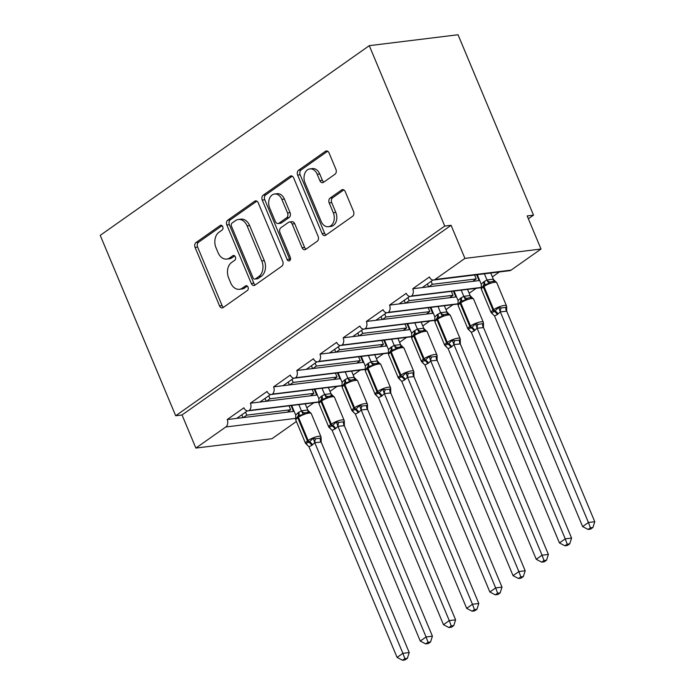 <?xml version="1.0" encoding="UTF-8"?>
<svg xmlns="http://www.w3.org/2000/svg" width="695" height="695" viewBox="0 0 695 695"><rect width="100%" height="100%" fill="white"/><g stroke="black" fill="none" stroke-linecap="round" stroke-linejoin="round"><path stroke-width="1.04" d="M222.739 226.657A2.545 1.842 -97 0 0 220.828 225.249A2.545 1.842 -97 0 0 220.193 225.501L195.999 242.555A3.64 2.632 -97 0 0 195.087 247.411L219.55 305.896A3.64 2.632 -97 0 0 222.27 307.902A3.64 2.632 -97 0 0 223.182 307.546L247.377 290.484A2.545 1.842 -97 0 0 248.019 287.087A2.545 1.842 -97 0 0 246.108 285.688A2.545 1.842 -97 0 0 245.474 285.94L242.338 288.147A11.641 8.427 -97 0 1 239.41 289.302A11.641 8.427 -97 0 1 230.705 282.882L228.664 278.009A11.641 8.427 -97 0 1 231.6 262.475L234.736 260.269A2.545 1.842 -97 0 0 235.379 256.872A2.545 1.842 -97 0 0 233.468 255.473A2.545 1.842 -97 0 0 232.834 255.725L229.697 257.932A11.641 8.427 -97 0 1 226.77 259.079A11.641 8.427 -97 0 1 218.065 252.667L216.023 247.794A11.641 8.427 -97 0 1 218.96 232.26L222.096 230.054A2.545 1.842 -97 0 0 222.739 226.657M335.007 174.219A3.64 2.632 -97 0 0 335.928 169.363L329.065 152.952A3.64 2.632 -97 0 0 326.346 150.954A3.64 2.632 -97 0 0 325.425 151.31L298.563 170.249A3.64 2.632 -97 0 0 297.642 175.105L322.115 233.59A3.64 2.632 -97 0 0 324.834 235.596A3.64 2.632 -97 0 0 325.746 235.231L352.608 216.293A3.64 2.632 -97 0 0 353.529 211.436L345.241 191.62A3.64 2.632 -97 0 0 342.513 189.613A3.64 2.632 -97 0 0 341.601 189.978L330.108 198.084A3.64 2.632 -97 0 0 329.187 202.931L333.296 212.766A9.73 7.046 -97 0 1 328.396 226.718A9.73 7.046 -97 0 1 321.116 221.349L305.009 182.846A9.73 7.046 -97 0 1 309.918 168.902A9.73 7.046 -97 0 1 317.189 174.263L319.874 180.683A3.64 2.632 -97 0 0 322.602 182.681A3.64 2.632 -97 0 0 323.514 182.325L335.007 174.219M175.696 415.758L444.739 226.075L369.28 45.662L100.228 235.353L175.696 415.758L182.038 414.976L195.877 448.075L225.797 426.982A5.56 4.022 -97 0 0 227.204 419.563L243.902 407.791A5.56 4.022 83 0 0 248.063 410.858A5.56 4.022 83 0 0 249.218 410.458A5.56 4.022 -97 0 0 250.4 403.213L267.097 391.441A5.56 4.022 83 0 0 271.25 394.499A5.56 4.022 83 0 0 272.414 394.108A5.56 4.022 -97 0 0 273.587 386.863L290.293 375.091A5.56 4.022 83 0 0 294.445 378.149A5.56 4.022 83 0 0 295.61 377.75A5.56 4.022 -97 0 0 296.782 370.513L313.48 358.733A5.56 4.022 83 0 0 317.641 361.8A5.56 4.022 83 0 0 318.805 361.4A5.56 4.022 -97 0 0 319.978 354.155L336.675 342.383A5.56 4.022 83 0 0 340.837 345.45A5.56 4.022 83 0 0 342.001 345.05A5.56 4.022 -97 0 0 343.174 337.805L359.871 326.033A5.56 4.022 83 0 0 364.032 329.091A5.56 4.022 83 0 0 365.188 328.7A5.56 4.022 -97 0 0 366.369 321.455L383.067 309.683A5.56 4.022 83 0 0 387.219 312.741A5.56 4.022 83 0 0 388.383 312.342A5.56 4.022 -97 0 0 389.556 305.105L406.262 293.325A5.56 4.022 83 0 0 410.415 296.391A5.56 4.022 83 0 0 411.579 295.992A5.56 4.022 -97 0 0 412.752 288.746L429.449 276.975A5.56 4.022 83 0 0 433.611 280.042A5.56 4.022 83 0 0 435.009 279.486L464.929 258.392L541.014 249.036L527.166 215.936L533.508 215.155L528.356 218.786M258.262 202.871A3.64 2.632 -97 0 0 255.543 200.864A3.64 2.632 -97 0 0 254.622 201.229L227.76 220.167A3.64 2.632 -97 0 0 226.839 225.024L251.312 283.508A3.64 2.632 -97 0 0 254.031 285.515A3.64 2.632 -97 0 0 254.943 285.15L281.805 266.211A3.64 2.632 -97 0 0 282.726 261.355L258.262 202.871M263.162 195.208L290.024 176.269A3.64 2.632 -97 0 1 290.944 175.904A3.64 2.632 -97 0 1 293.664 177.911L318.128 236.396A3.64 2.632 -97 0 1 317.207 241.252L305.713 249.357A3.64 2.632 -97 0 1 304.801 249.722A3.64 2.632 -97 0 1 302.073 247.715L292.152 223.998A3.64 2.632 -97 0 0 289.433 221.992A3.64 2.632 -97 0 0 288.521 222.348L280.893 227.725A3.64 2.632 -97 0 0 279.972 232.582L290.302 257.28A2.545 1.842 -97 0 1 289.024 260.929A2.545 1.842 -97 0 1 287.113 259.522L262.241 200.064A3.64 2.632 -97 0 1 263.162 195.208L265.698 194.895L292.239 176.191M492.364 276.905L499.392 271.945M479.324 280.563L472.73 281.371L476.214 278.921L432.333 284.316L428.858 286.766L412.752 288.746M472.73 281.371L428.858 286.766M431.1 281.353L432.333 284.316M476.214 278.921L474.572 275.003M422.265 287.582L432.95 280.042M469.168 293.255L476.197 288.303M456.128 296.913L449.535 297.729L453.018 295.271L409.147 300.666L405.663 303.124L389.556 305.105M449.535 297.729L405.663 303.124M407.904 297.703L409.147 300.666M453.018 295.271L451.376 291.353M399.069 303.932L409.755 296.4M445.973 309.614L453.01 304.653M432.942 313.263L426.348 314.079L429.823 311.621L385.951 317.016L382.467 319.474L366.369 321.455M426.348 314.079L382.467 319.474M384.709 314.053L385.951 317.016M429.823 311.621L428.181 307.703M375.873 320.282L386.559 312.75M422.777 325.964L429.814 321.003M409.746 329.621L403.152 330.429L406.627 327.979L362.755 333.374L359.272 335.824L343.174 337.805M403.152 330.429L359.272 335.824M361.513 330.412L362.755 333.374M406.627 327.979L404.994 324.061M352.678 336.632L363.372 329.1M399.59 342.314L406.618 337.362M386.55 345.971L379.957 346.779L383.432 344.329L339.56 349.724L336.085 352.174L319.978 354.155M379.957 346.779L336.085 352.174M338.317 346.762L339.56 349.724M383.432 344.329L381.798 340.411M329.491 352.99L340.176 345.45M376.395 358.663L383.423 353.712M363.355 362.321L356.761 363.137L360.245 360.679L316.364 366.074L312.889 368.532L296.782 370.513M356.761 363.137L312.889 368.532M315.13 363.111L316.364 366.074M360.245 360.679L358.603 356.761M306.295 369.34L316.981 361.808M353.199 375.022L360.227 370.061M340.159 378.671L333.565 379.487L337.049 377.029L293.177 382.424L289.693 384.882L273.587 386.863M333.565 379.487L289.693 384.882M291.935 379.461L293.177 382.424M337.049 377.029L335.407 373.111M283.1 385.69L293.785 378.158M330.003 391.372L337.04 386.411M316.972 395.029L310.378 395.837L313.853 393.387L269.981 398.782L266.498 401.232L250.4 403.213M310.378 395.837L266.498 401.232M268.739 395.82L269.981 398.782M313.853 393.387L312.211 389.469M259.904 402.04L270.59 394.508M306.808 407.722L313.845 402.77M293.777 411.379L287.183 412.187L290.658 409.737L246.786 415.132L243.311 417.582L227.204 419.563M287.183 412.187L243.311 417.582M245.543 412.17L246.786 415.132M290.658 409.737L289.024 405.819M236.717 418.399L247.403 410.858M541.014 249.036L511.094 270.129A5.56 4.022 83 0 1 509.696 270.685L433.611 280.042M296.4 421.491L271.962 438.719L195.877 448.075M444.739 226.075L451.081 225.293L464.929 258.392M451.081 225.293L182.038 414.976M249.218 410.458L318.953 401.884M369.28 45.662L458.04 34.75L533.508 215.155M291.049 405.567L293.49 411.414M314.236 389.217L316.685 395.064M337.431 372.868L339.881 378.706M360.627 356.509L363.068 362.356M383.822 340.159L386.264 346.006M407.009 323.809L409.459 329.656M430.205 307.459L432.655 313.297M453.401 291.101L455.842 296.947M476.596 274.751L479.037 280.598M272.414 394.108L342.149 385.525M295.61 377.75L365.344 369.175M318.805 361.4L388.54 352.825M342.001 345.05L411.735 336.476M365.188 328.7L434.922 320.117M388.383 312.342L458.118 303.767M411.579 295.992L481.314 287.417M241.834 414.785L243.024 417.617M265.03 398.435L266.211 401.267M288.225 382.076L289.407 384.917M311.412 365.726L312.602 368.567M334.608 349.377L335.798 352.209M357.803 333.027L358.994 335.859M380.999 316.668L382.181 319.509M404.195 300.318L405.376 303.159M427.382 283.968L428.572 286.8M226.77 259.079L229.307 258.775A11.641 8.427 -97 0 0 232.234 257.619L229.697 257.932M234.693 255.89L232.234 257.619M239.41 289.302L241.947 288.99A11.641 8.427 -97 0 0 244.875 287.834L242.338 288.147M247.333 286.105L244.875 287.834M222.053 225.666L198.535 242.242A3.64 2.632 -97 0 0 197.623 247.099L222.087 305.583A3.64 2.632 -97 0 0 223.512 307.312M256.837 201.15L230.297 219.855A3.64 2.632 -97 0 0 229.376 224.711L253.84 283.195A3.64 2.632 -97 0 0 255.273 284.924M232.165 222.947A2.545 1.842 -97 0 0 231.522 226.353L252.997 277.687A2.545 1.842 -97 0 0 254.909 279.086A2.545 1.842 -97 0 0 255.543 278.834L258.844 276.506A11.641 8.427 -97 0 0 261.78 260.972L247.107 225.884A11.641 8.427 -97 0 0 238.394 219.472A11.641 8.427 -97 0 0 235.466 220.628L232.165 222.947M254.909 279.086L257.437 278.773A2.545 1.842 -97 0 0 258.08 278.521L255.543 278.834M238.394 219.472L240.93 219.16A11.641 8.427 -97 0 1 249.635 225.571L264.317 260.668A11.641 8.427 -97 0 1 261.381 276.202L258.08 278.521M289.433 221.992L291.969 221.679A3.64 2.632 -97 0 1 294.689 223.686L304.61 247.403A3.64 2.632 -97 0 0 306.043 249.131M265.698 194.895A3.64 2.632 -97 0 0 264.778 199.752L289.65 259.209A2.545 1.842 -97 0 0 290.206 260.069M281.857 199.387A9.73 7.046 -97 0 0 274.586 194.018A9.73 7.046 -97 0 0 269.677 207.97L275.35 221.531A3.64 2.632 -97 0 0 278.078 223.538A3.64 2.632 -97 0 0 278.99 223.182L286.618 217.804A3.64 2.632 -97 0 0 287.53 212.948L281.857 199.387L284.394 199.074A9.73 7.046 -97 0 0 277.114 193.705L274.586 194.018M278.078 223.538L280.606 223.225A3.64 2.632 -97 0 0 281.527 222.869L278.99 223.182M284.394 199.074L290.067 212.635A3.64 2.632 -97 0 1 289.155 217.492L281.527 222.869M309.918 168.902L312.455 168.59A9.73 7.046 -97 0 1 319.726 173.95L322.411 180.37A3.64 2.632 -97 0 0 323.844 182.09M328.396 226.718L330.933 226.405A9.73 7.046 -97 0 0 335.833 212.453L333.296 212.766M343.808 189.891L332.644 197.771A3.64 2.632 -97 0 0 331.724 202.627L335.833 212.453M327.64 151.232L301.1 169.936A3.64 2.632 -97 0 0 300.179 174.792L324.643 233.277A3.64 2.632 -97 0 0 326.077 235.006M309.596 412.222L304.836 412.804L303.202 414.411L298.546 415.74A1.85 1.19 54.8 0 0 298.45 417.313L297.755 417.808A7.966 1.989 157.3 0 0 295.862 420.206L305.557 443.375A7.966 1.989 -22.7 0 1 307.451 440.978L297.755 417.808A1.85 1.19 -125.2 0 1 297.851 416.227L295.696 419.528L295.862 420.206M307.216 444.731L305.687 443.506L309.483 441.89L313.167 438.232L315.695 438.754L320.447 438.171L321.09 437.259L321.168 442.046L314.774 442.68L311.725 445.46L308.971 446.772L397.08 657.409L402.883 653.317L314.826 442.828M311.725 445.46A4.074 2.624 54.8 0 0 308.788 442.376A1.85 1.19 -125.2 0 1 307.451 440.978L308.146 440.482A7.966 1.989 -22.7 0 1 318.588 436.295A7.966 1.989 -22.7 0 1 320.951 436.738L321.09 437.259M404.846 658.617L402.527 660.25L405.063 659.937L407.374 658.304L404.846 658.617L402.883 653.317L409.225 652.544L321.168 442.046M291.7 405.489L295.696 415.054L298.051 412.761L301.482 410.78L307.72 410.015L309.918 412.344M298.841 404.612L301.439 410.815M305.183 403.83L307.781 410.033M303.202 414.411L301.5 410.962M295.696 415.054L295.696 419.554M314.774 442.68L313.167 438.232M308.971 446.772L305.687 443.506M409.225 652.544L407.374 658.304M402.527 660.25L397.08 657.409M332.792 395.863L328.031 396.454L326.398 398.061L321.742 399.382A1.85 1.19 54.8 0 0 321.646 400.963L320.951 401.449A7.966 1.989 157.3 0 0 319.057 403.856L328.752 427.025A7.966 1.989 -22.7 0 1 330.646 424.628L320.951 401.449A1.85 1.19 -125.2 0 1 321.047 399.877L318.909 403.335L318.892 398.695L321.246 396.411L324.678 394.43L330.916 393.665L333.105 395.994M330.412 428.381L328.874 427.156L331.984 426.026L336.363 421.882L338.891 422.404L343.643 421.813L344.286 420.909L344.364 425.696L337.961 426.322L335.615 428.615L332.158 430.413L420.275 641.059L426.078 636.968L338.022 426.478M334.921 429.102A4.074 2.624 54.8 0 0 331.984 426.026A1.85 1.19 -125.2 0 1 330.646 424.628L331.341 424.132A7.966 1.989 -22.7 0 1 341.784 419.945A7.966 1.989 -22.7 0 1 344.138 420.388L344.286 420.909M428.042 642.267L425.722 643.9L428.25 643.587L430.57 641.954L428.042 642.267L426.078 636.968L432.412 636.186L344.364 425.696M314.896 389.139L318.892 398.695M322.037 388.262L324.635 394.456M328.379 387.48L330.968 393.683M326.398 398.061L324.695 394.604M337.961 426.322L336.363 421.882M332.158 430.413L328.874 427.156M432.412 636.186L430.57 641.954M425.722 643.9L420.275 641.059M355.979 379.513L353.894 379.401C355.18 378.905 356.431 379.392 357.647 380.869A7.966 1.989 157.3 0 0 355.284 380.426A7.966 1.989 157.3 0 0 344.842 384.613L344.147 385.099A7.966 1.989 157.3 0 0 342.253 387.506L351.939 410.676A7.966 1.989 -22.7 0 1 353.842 408.269L344.147 385.099A1.85 1.19 -125.2 0 1 344.233 383.527L342.079 386.828L342.253 387.506M353.599 412.022L352.07 410.806L355.866 409.181L359.55 405.533L362.078 406.045L366.838 405.463L367.481 404.551L367.559 409.346L361.157 409.972L358.811 412.265L355.354 414.064L443.471 624.701L449.265 620.618L361.218 410.128M358.116 412.752A4.074 2.624 54.8 0 0 355.171 409.668A1.85 1.19 -125.2 0 1 353.842 408.269L354.537 407.783A7.966 1.989 -22.7 0 1 364.971 403.595A7.966 1.989 -22.7 0 1 367.334 404.038L367.481 404.551M451.229 625.908L448.918 627.542L451.446 627.238L453.766 625.604L451.229 625.908L449.265 620.618L455.607 619.836L367.559 409.346M338.091 372.781L342.088 382.346L344.433 380.061L347.865 378.08L354.163 377.324L356.3 379.635M345.233 371.903L347.821 378.106M351.574 371.13L354.163 377.324M353.868 379.409L351.227 380.096L349.585 381.711L344.929 383.032A1.85 1.19 54.8 0 0 344.842 384.613L354.537 407.783A1.85 1.19 54.8 0 0 355.866 409.181A4.074 2.624 54.8 0 1 358.811 412.265M349.585 381.711L347.891 378.254M342.088 382.346L342.088 386.846M361.157 409.972L359.55 405.533M355.354 414.064L352.07 410.806M455.607 619.836L453.766 625.604M448.918 627.542L443.471 624.701M379.175 363.164L374.423 363.746L372.781 365.362L368.124 366.682A1.85 1.19 54.8 0 0 368.037 368.254L367.342 368.75A7.966 1.989 157.3 0 0 365.44 371.147L375.135 394.326A7.966 1.989 -22.7 0 1 377.029 391.919L367.342 368.75A1.85 1.19 -125.2 0 1 367.429 367.168L365.301 370.635L365.283 365.996L367.629 363.702L371.06 361.73L377.298 360.957L379.496 363.285M376.794 395.672L375.265 394.456L379.062 392.831L382.745 389.174L385.273 389.695L390.034 389.113L390.668 388.201L390.755 392.996L384.352 393.622L382.007 395.907L378.549 397.714L466.666 608.351L472.461 604.268L384.413 393.77M381.303 396.402A4.074 2.624 54.8 0 0 378.367 393.318A1.85 1.19 -125.2 0 1 377.029 391.919L377.724 391.433A7.966 1.989 -22.7 0 1 388.166 387.245A7.966 1.989 -22.7 0 1 390.529 387.68L390.668 388.201M474.424 609.558L472.105 611.192L474.642 610.879L476.961 609.246L474.424 609.558L472.461 604.268L478.803 603.486L390.755 392.996M361.287 356.431L365.283 365.996M368.428 355.553L371.017 361.756M374.761 354.771L377.359 360.974M372.781 365.362L371.087 361.904M384.352 393.622L382.745 389.174M378.549 397.714L375.265 394.456M478.803 603.486L476.961 609.246M472.105 611.192L466.666 608.351M402.37 346.814L397.61 347.396L395.976 349.003L391.32 350.332A1.85 1.19 54.8 0 0 391.233 351.905L390.529 352.4A7.966 1.989 157.3 0 0 388.635 354.798L398.331 377.967A7.966 1.989 -22.7 0 1 400.224 375.569L390.529 352.4A1.85 1.19 -125.2 0 1 390.625 350.819L388.47 354.12L388.635 354.798M399.99 379.322L398.461 378.097L402.257 376.482L405.941 372.824L408.469 373.345L413.221 372.763L413.864 371.851L413.942 376.638L407.548 377.272L404.499 380.052L401.745 381.364L489.862 592.001L495.657 587.909L407.609 377.42M404.499 380.052A4.074 2.624 54.8 0 0 401.562 376.968A1.85 1.19 -125.2 0 1 400.224 375.569L400.919 375.074A7.966 1.989 -22.7 0 1 411.362 370.887A7.966 1.989 -22.7 0 1 413.725 371.33L413.864 371.851M497.62 593.209L495.3 594.842L497.837 594.529L500.157 592.896L497.62 593.209L495.657 587.909L501.999 587.136L413.942 376.638M384.474 340.081L388.479 349.637L390.825 347.352L394.256 345.372L400.494 344.607L402.692 346.935M391.615 339.203L394.213 345.406M397.957 338.422L400.555 344.624M395.976 349.003L394.274 345.554M388.479 349.637L388.47 354.146M407.548 377.272L405.941 372.824M401.745 381.364L398.461 378.097M501.999 587.136L500.157 592.896M495.3 594.842L489.862 592.001M425.566 330.455L420.805 331.046L419.172 332.653L414.515 333.974A1.85 1.19 54.8 0 0 414.42 335.555L413.725 336.041A7.966 1.989 157.3 0 0 411.831 338.448L421.526 361.617A7.966 1.989 -22.7 0 1 423.42 359.211L413.725 336.041A1.85 1.19 -125.2 0 1 413.82 334.469L411.666 337.77L411.831 338.448M423.185 362.972L421.657 361.748L424.758 360.618L429.136 356.474L431.665 356.995L436.417 356.405L437.059 355.501L437.138 360.288L430.735 360.913L428.389 363.207L424.94 365.005L513.049 575.651L518.852 571.559L430.796 361.07M427.694 363.693A4.074 2.624 54.8 0 0 424.758 360.618A1.85 1.19 -125.2 0 1 423.42 359.211L424.115 358.724A7.966 1.989 -22.7 0 1 434.557 354.537A7.966 1.989 -22.7 0 1 436.92 354.98L437.059 355.501M520.816 576.859L518.496 578.492L521.033 578.179L523.344 576.546L520.816 576.859L518.852 571.559L525.194 570.777L437.138 360.288M407.67 323.731L411.666 333.287L414.02 331.002L417.452 329.022L423.689 328.257L425.887 330.585M414.811 322.854L417.408 329.048M421.153 322.072L423.75 328.275M419.172 332.653L417.469 329.195M411.666 333.287L411.666 337.796M430.735 360.913L429.136 356.474M424.94 365.005L421.657 361.748M525.194 570.777L523.344 576.546M518.496 578.492L513.049 575.651M448.761 314.105L446.668 313.992C447.954 313.497 449.205 313.984 450.421 315.461A7.966 1.989 157.3 0 0 448.058 315.017A7.966 1.989 157.3 0 0 437.615 319.205L436.92 319.691A7.966 1.989 157.3 0 0 435.027 322.098L444.713 345.267A7.966 1.989 -22.7 0 1 446.616 342.861L436.92 319.691A1.85 1.19 -125.2 0 1 437.007 318.119L434.879 321.577L434.862 316.937L437.207 314.653L440.639 312.672L446.937 311.916L449.074 314.227M446.381 346.614L444.843 345.398L448.649 343.773L452.323 340.124L454.851 340.637L459.612 340.055L460.255 339.143L460.333 343.938L453.931 344.564L451.585 346.857L448.127 348.655L536.245 559.293L542.048 555.209L453.991 344.711M450.89 347.344A4.074 2.624 54.8 0 0 447.954 344.26A1.85 1.19 -125.2 0 1 446.616 342.861L447.311 342.374A7.966 1.989 -22.7 0 1 457.744 338.187A7.966 1.989 -22.7 0 1 460.107 338.63L460.255 339.143M544.003 560.5L541.692 562.133L544.22 561.829L546.539 560.196L544.003 560.5L542.048 555.209L548.381 554.428L460.333 343.938M430.865 307.372L434.862 316.937M438.006 306.495L440.604 312.698M444.348 305.722L446.937 311.916M446.642 314.001L444.001 314.687L442.368 316.303L437.711 317.624A1.85 1.19 54.8 0 0 437.615 319.205L447.311 342.374A1.85 1.19 54.8 0 0 448.649 343.773A4.074 2.624 54.8 0 1 451.585 346.857M442.368 316.303L440.665 312.846M453.931 344.564L452.323 340.124M448.127 348.655L444.843 345.398M548.381 554.428L546.539 560.196M541.692 562.133L536.245 559.293M471.948 297.755L469.863 297.642C471.149 297.147 472.4 297.634 473.616 299.102A7.966 1.989 157.3 0 0 471.253 298.659A7.966 1.989 157.3 0 0 460.811 302.846L460.116 303.341A7.966 1.989 157.3 0 0 458.222 305.739L467.909 328.917A7.966 1.989 -22.7 0 1 469.811 326.511L460.116 303.341A1.85 1.19 -125.2 0 1 460.203 301.76L458.048 305.062L458.222 305.739M469.568 330.264L468.039 329.048L471.836 327.423L475.519 323.766L478.047 324.287L482.808 323.705L483.451 322.793L483.485 327.614L477.126 328.214L474.086 330.994L471.323 332.306L559.44 542.943L565.235 538.86L477.187 328.361M474.086 330.994A4.074 2.624 54.8 0 0 471.141 327.91A1.85 1.19 -125.2 0 1 469.811 326.511L470.506 326.024A7.966 1.989 -22.7 0 1 480.94 321.837A7.966 1.989 -22.7 0 1 483.303 322.272L483.451 322.793M567.198 544.15L564.887 545.784L567.415 545.471L569.735 543.837L567.198 544.15L565.235 538.86L571.577 538.078L483.529 327.58M454.061 291.023L458.057 300.588L460.403 298.294L463.834 296.322L470.072 295.549L472.27 297.877M461.202 290.145L463.791 296.348M467.544 289.363L470.133 295.566M469.837 297.642L467.196 298.337L465.554 299.953L460.898 301.274A1.85 1.19 54.8 0 0 460.811 302.846L470.506 326.024A1.85 1.19 54.8 0 0 471.836 327.423A4.074 2.624 54.8 0 1 474.781 330.499M465.554 299.953L463.86 296.496M458.057 300.588L458.057 305.088M477.126 328.214L475.519 323.766M471.323 332.306L468.039 329.048M571.577 538.078L569.735 543.837M564.887 545.784L559.44 542.943M495.144 281.406L493.059 281.293C494.345 280.789 495.596 281.275 496.803 282.752A7.966 1.989 157.3 0 0 494.44 282.309A7.966 1.989 157.3 0 0 484.007 286.496L483.312 286.992A7.966 1.989 157.3 0 0 481.409 289.389L491.104 312.559A7.966 1.989 -22.7 0 1 492.998 310.161L483.312 286.992A1.85 1.19 -125.2 0 1 483.399 285.41L481.27 288.868L481.253 284.229L483.598 281.944L487.03 279.963L493.268 279.199L495.466 281.527M492.764 313.914L491.235 312.689L494.336 311.56L498.715 307.416L501.243 307.937L506.003 307.355L506.638 306.443L506.724 311.23L500.322 311.864L497.272 314.644L494.519 315.956L582.636 526.593L588.43 522.501L500.383 312.012M497.272 314.644A4.074 2.624 54.8 0 0 494.336 311.56A1.85 1.19 -125.2 0 1 492.998 310.161L493.693 309.666A7.966 1.989 -22.7 0 1 504.136 305.479A7.966 1.989 -22.7 0 1 506.499 305.922L506.638 306.443M590.394 527.8L588.074 529.434L590.611 529.121L592.931 527.488L590.394 527.8L588.43 522.501L594.772 521.728L506.724 311.23M477.257 274.673L481.253 284.229M484.398 273.795L486.986 279.998M490.731 273.013L493.328 279.216M493.033 281.293L490.392 281.988L488.75 283.595L484.094 284.924A1.85 1.19 54.8 0 0 484.007 286.496L493.693 309.666A1.85 1.19 54.8 0 0 495.031 311.065A4.074 2.624 54.8 0 1 497.968 314.149M488.75 283.595L487.056 280.146M500.322 311.864L498.715 307.416M494.519 315.956L491.235 312.689M594.772 521.728L592.931 527.488M588.074 529.434L582.636 526.593M221.514 225.345L220.193 225.501M246.794 285.775L245.474 285.94M234.154 255.56L232.834 255.725M511.094 270.129L435.009 279.486M295.74 418.381L225.797 426.982M222.087 305.583L219.55 305.896M197.623 247.099L195.087 247.411M198.535 242.242L195.999 242.555M253.84 283.195L251.312 283.508M229.376 224.711L226.839 225.024M230.297 219.855L227.76 220.167M256.516 200.994L254.622 201.229M261.381 276.202L258.844 276.506M264.317 260.668L261.78 260.972M249.635 225.571L247.107 225.884M291.917 176.035L290.024 176.269M304.61 247.403L302.073 247.715M294.689 223.686L292.152 223.998M289.65 259.209L287.113 259.522M264.778 199.752L262.241 200.064M289.155 217.492L286.618 217.804M290.067 212.635L287.53 212.948M322.411 180.37L319.874 180.683M319.726 173.95L317.189 174.263M331.724 202.627L329.187 202.931M332.644 197.771L330.108 198.084M343.495 189.744L341.601 189.978M324.643 233.277L322.115 233.59M300.179 174.792L297.642 175.105M301.1 169.936L298.563 170.249M327.319 151.076L325.425 151.31M307.511 412.109C308.797 411.605 310.048 412.092 311.256 413.568A7.966 1.989 157.3 0 0 308.893 413.125A7.966 1.989 157.3 0 0 298.45 417.313L308.146 440.482A1.85 1.19 54.8 0 0 309.483 441.89A4.074 2.624 54.8 0 1 312.42 444.965M298.746 412.274A4.074 2.624 54.8 0 1 298.546 415.74L297.851 416.227A4.074 2.624 54.8 0 0 298.051 412.761M309.006 412.074A4.074 2.511 103.9 0 1 307.72 410.015M304.836 412.804A4.074 3.119 57.1 0 1 301.482 410.78M321.125 442.072A4.074 3.119 57.1 0 1 320.447 438.171M314.887 442.845A4.074 2.511 103.9 0 1 315.695 438.754M330.698 395.75C331.993 395.255 333.235 395.742 334.451 397.219A7.966 1.989 157.3 0 0 332.088 396.776A7.966 1.989 157.3 0 0 321.646 400.963L331.341 424.132A1.85 1.19 54.8 0 0 332.679 425.531A4.074 2.624 54.8 0 1 335.615 428.615M321.941 395.915A4.074 2.624 54.8 0 1 321.742 399.382L321.047 399.877A4.074 2.624 54.8 0 0 321.246 396.411M332.193 395.716A4.074 2.511 103.9 0 1 330.916 393.665M328.031 396.454A4.074 3.119 57.1 0 1 324.678 394.43M344.32 425.722A4.074 3.119 57.1 0 1 343.643 421.813M338.083 426.495A4.074 2.511 103.9 0 1 338.891 422.404M345.128 379.566A4.074 2.624 54.8 0 1 344.929 383.032L344.233 383.527A4.074 2.624 54.8 0 0 344.433 380.061M355.388 379.366A4.074 2.511 103.9 0 1 354.103 377.315M351.227 380.096A4.074 3.119 57.1 0 1 347.865 378.08M367.516 409.372A4.074 3.119 57.1 0 1 366.838 405.463M361.278 410.137A4.074 2.511 103.9 0 1 362.078 406.045M377.09 363.051C378.375 362.555 379.626 363.042 380.834 364.51A7.966 1.989 157.3 0 0 378.471 364.067A7.966 1.989 157.3 0 0 368.037 368.254L377.724 391.433A1.85 1.19 54.8 0 0 379.062 392.831A4.074 2.624 54.8 0 1 382.007 395.907M368.324 363.216A4.074 2.624 54.8 0 1 368.124 366.682L367.429 367.168A4.074 2.624 54.8 0 0 367.629 363.702M378.584 363.016A4.074 2.511 103.9 0 1 377.298 360.957M374.423 363.746A4.074 3.119 57.1 0 1 371.06 361.73M390.712 393.022A4.074 3.119 57.1 0 1 390.034 389.113M384.474 393.787A4.074 2.511 103.9 0 1 385.273 389.695M400.285 346.701C401.571 346.197 402.822 346.683 404.03 348.16A7.966 1.989 157.3 0 0 401.667 347.717A7.966 1.989 157.3 0 0 391.233 351.905L400.919 375.074A1.85 1.19 54.8 0 0 402.257 376.482A4.074 2.624 54.8 0 1 405.194 379.557M391.52 346.866A4.074 2.624 54.8 0 1 391.32 350.332L390.625 350.819A4.074 2.624 54.8 0 0 390.825 347.352M401.78 346.666A4.074 2.511 103.9 0 1 400.494 344.607M397.61 347.396A4.074 3.119 57.1 0 1 394.256 345.372M413.907 376.664A4.074 3.119 57.1 0 1 413.221 372.763M407.67 377.437A4.074 2.511 103.9 0 1 408.469 373.345M423.472 330.342C424.767 329.847 426.009 330.334 427.225 331.81A7.966 1.989 157.3 0 0 424.862 331.367A7.966 1.989 157.3 0 0 414.42 335.555L424.115 358.724A1.85 1.19 54.8 0 0 425.453 360.123A4.074 2.624 54.8 0 1 428.389 363.207M414.715 330.507A4.074 2.624 54.8 0 1 414.515 333.974L413.82 334.469A4.074 2.624 54.8 0 0 414.02 331.002M424.966 330.307A4.074 2.511 103.9 0 1 423.689 328.257M420.805 331.046A4.074 3.119 57.1 0 1 417.452 329.022M437.094 360.314A4.074 3.119 57.1 0 1 436.417 356.405M430.857 361.079A4.074 2.511 103.9 0 1 431.665 356.995M437.911 314.157A4.074 2.624 54.8 0 1 437.711 317.624L437.007 318.119A4.074 2.624 54.8 0 0 437.207 314.653M448.162 313.958A4.074 2.511 103.9 0 1 446.876 311.907M444.001 314.687A4.074 3.119 57.1 0 1 440.639 312.672M460.29 343.964A4.074 3.119 57.1 0 1 459.612 340.055M454.052 344.729A4.074 2.511 103.9 0 1 454.851 340.637M461.098 297.808A4.074 2.624 54.8 0 1 460.898 301.274L460.203 301.76A4.074 2.624 54.8 0 0 460.403 298.294M471.358 297.608A4.074 2.511 103.9 0 1 470.072 295.549M467.196 298.337A4.074 3.119 57.1 0 1 463.834 296.322M483.485 327.614A4.074 3.119 57.1 0 1 482.808 323.705M477.248 328.379A4.074 2.511 103.9 0 1 478.047 324.287M484.293 281.458A4.074 2.624 54.8 0 1 484.094 284.924L483.399 285.41A4.074 2.624 54.8 0 0 483.598 281.944M494.553 281.258A4.074 2.511 103.9 0 1 493.268 279.199M490.392 281.988A4.074 3.119 57.1 0 1 487.03 279.963M506.681 311.256A4.074 3.119 57.1 0 1 506.003 307.355M500.443 312.029A4.074 2.511 103.9 0 1 501.243 307.937M318.927 402.144L248.063 410.858M342.114 385.786L271.25 394.499M365.309 369.436L294.445 378.149M388.505 353.086L317.641 361.8M411.701 336.736L340.837 345.45M434.896 320.378L364.032 329.091M458.083 304.028L387.219 312.741M481.279 287.678L410.415 296.391M320.951 436.738L311.256 413.568M307.042 444.713L305.557 443.375M344.138 420.388L334.451 397.219M330.229 428.363L328.752 427.025M318.892 403.178L319.057 403.856M367.334 404.038L357.647 380.869M353.425 412.005L351.939 410.676M390.529 387.68L380.834 364.51M376.62 395.655L375.135 394.326M365.275 370.47L365.44 371.147M413.725 371.33L404.03 348.16M399.816 379.305L398.331 377.967M436.92 354.98L427.225 331.81M423.012 362.955L421.526 361.617M460.107 338.63L450.421 315.461M446.199 346.596L444.713 345.267M434.862 321.42L435.027 322.098M483.303 322.272L473.616 299.102M469.394 330.247L467.909 328.917M506.499 305.922L496.803 282.752M492.59 313.897L491.104 312.559M481.244 288.712L481.409 289.389"/></g></svg>
